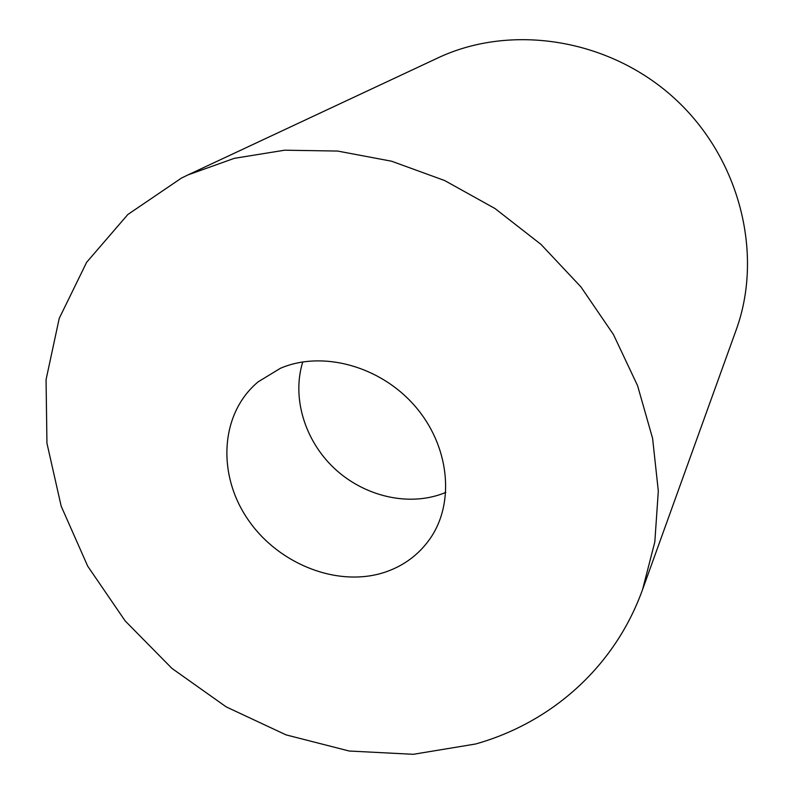 <?xml version="1.0" encoding="UTF-8"?>
<svg xmlns="http://www.w3.org/2000/svg" width="794" height="794" viewBox="0 0 794 794"><rect width="100%" height="100%" fill="white"/><g stroke="black" fill="none" stroke-linecap="round" stroke-linejoin="round"><path stroke-width="1.19" d="M475.616 743.998L413.307 754.3L349.221 751.025L286.048 734.877L226.211 706.888L171.921 668.389L125.154 620.898L87.717 566.182L61.188 506.205L46.945 443.221L46.062 379.691L59.222 318.404L86.635 262.308L127.814 214.519L181.459 178.074L188.009 174.898L234.299 158.334L284.659 150.195L337.619 151.059L391.541 161.202L444.62 180.526L495.029 208.544L541.002 244.413L580.93 286.902L613.454 334.542L637.562 385.626L652.599 438.387L658.315 491.049L654.822 541.935L642.564 589.555C614.526 667.635 550.619 722.947 475.616 743.998M445.841 492.389L442 493.898C406.885 506.632 363.364 495.843 333.986 468.033C304.628 440.194 291.666 397.437 302.782 361.895M280.342 368.327C322.007 350.303 379.969 365.836 414.647 405.724C449.523 445.474 455.299 502.542 430.08 538.66C419.053 554.331 404.394 565.378 386.112 571.819C338.969 588.195 278.724 564.752 247.966 519.504C216.881 474.475 220.107 413.525 258.149 381.835L280.342 368.327M188.009 174.898L437.663 58.031C510.681 23.413 608.76 38.301 674.344 98.238C740.038 158.056 763.848 254.358 736.068 330.235L642.564 589.555"/></g></svg>
